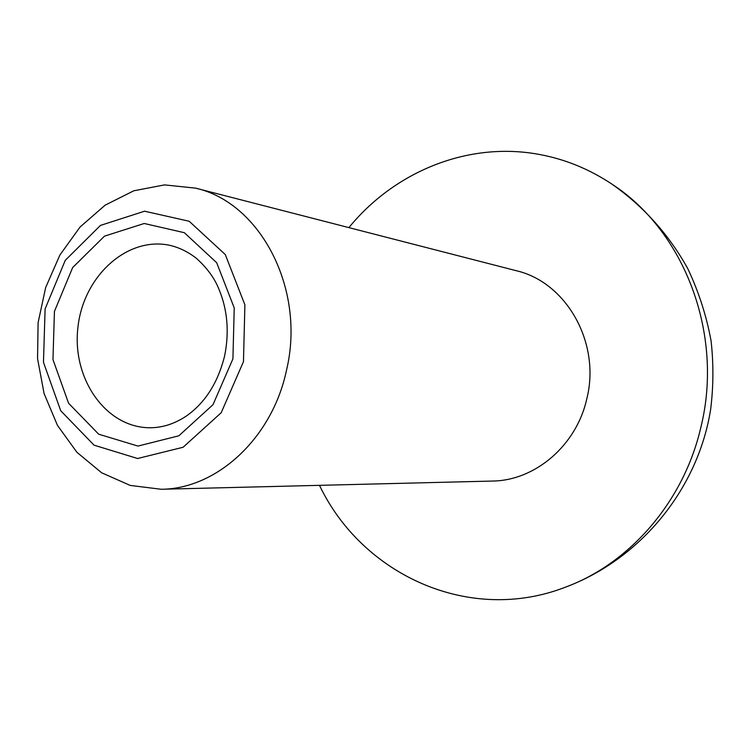 <?xml version="1.0" encoding="UTF-8"?>
<svg xmlns="http://www.w3.org/2000/svg" width="751" height="751" viewBox="0 0 751 751"><rect width="100%" height="100%" fill="white"/><g stroke="black" fill="none" stroke-linecap="round" stroke-linejoin="round"><path stroke-width="1.13" d="M243.465 361.653L244.901 304.84L225.281 254.551L189.186 221.263L144.558 211.2L100.474 225.413L65.262 260.315L45.107 308.933L43.464 362.292L60.718 410.731L94.044 445.165L137.611 458.514L183.122 447.249L221.188 412.731L243.465 361.653M286.497 370.281C305.967 289.323 260.503 202.554 195.495 188.125L164.525 184.896L133.809 190.782L105.121 205.173L80.047 227.046L59.892 255.04L45.67 287.511L38.094 322.695L37.55 358.668L44.084 393.515L57.423 425.329L76.921 452.29L101.629 472.773L130.233 485.428L161.136 489.267C216.72 489.032 272.219 438.246 286.497 370.281M319.494 485.343C362.095 574.759 469.628 624.766 566.076 586.935C630.324 563.015 683.879 501.246 700.899 427.169C723.945 334.111 684.461 231.12 612.037 184.192C589.366 169.116 565.137 159.203 539.331 154.453C468.239 141.141 394.632 171.528 348.896 227.619M161.136 489.267L492.215 481.062C535.069 480.734 576.58 445.484 586.85 398.612C600.903 342.841 566.273 282.123 516.219 270.698L195.495 188.125M232.923 358.856L234.228 307.882L216.682 262.709L184.333 232.697L144.211 223.488L104.483 236.152L72.659 267.553L54.438 311.412L52.964 359.579L68.585 403.259L98.7 434.2L137.959 446.075L178.851 435.796L212.984 404.705L232.923 358.856M169.238 245.201C126.609 236.49 83.305 276.621 77.944 327.239C71.767 377.762 104.915 426.624 148.416 427.732C161.343 428.079 173.932 424.221 186.192 416.157C205.164 402.846 217.997 382.691 224.68 355.674C229.468 331.51 227.412 309.008 218.513 288.187C214.195 277.71 206.844 267.778 196.48 258.4C188.003 251.763 178.926 247.361 169.238 245.201M566.076 586.935C640.988 558.706 698.026 488.807 710.634 409.473C713.478 386.718 713.628 363.925 711.103 341.076C706.578 316.152 698.815 292.026 687.822 268.708C668.925 234.631 643.663 206.459 612.037 184.192"/></g></svg>
